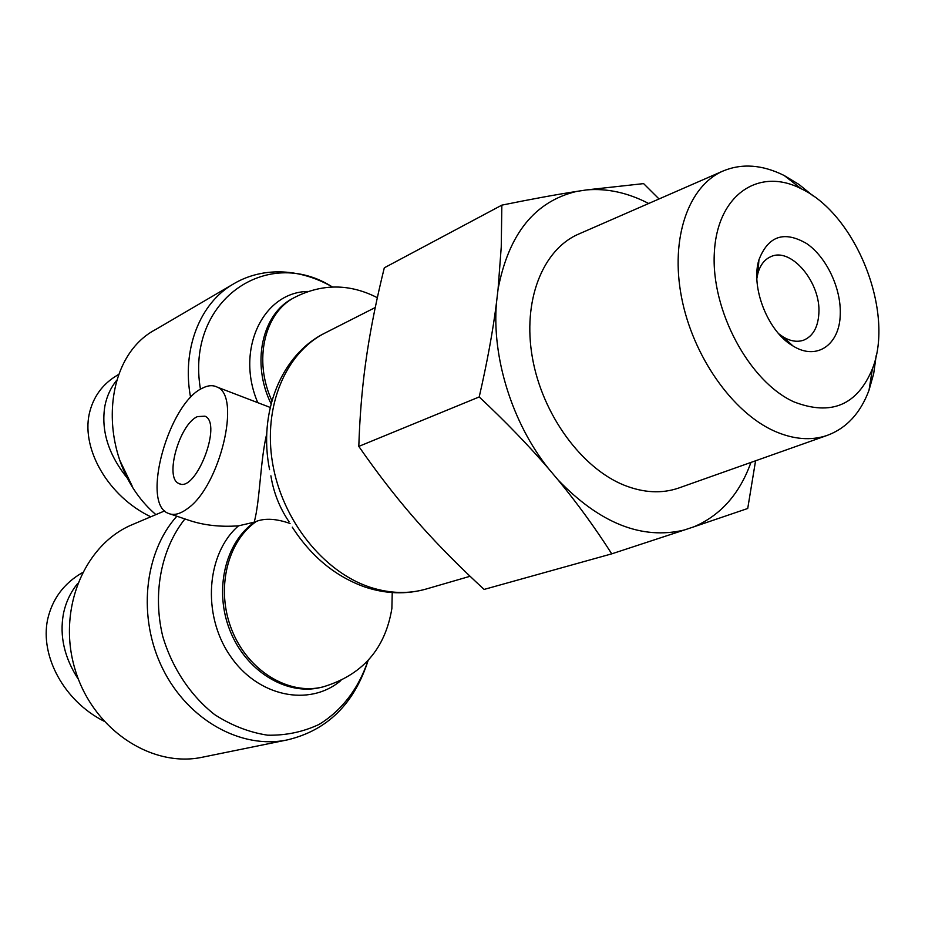 <?xml version="1.0" encoding="UTF-8"?>
<svg xmlns="http://www.w3.org/2000/svg" width="925" height="925" viewBox="0 0 925 925"><rect width="100%" height="100%" fill="white"/><g stroke="black" fill="none" stroke-linecap="round" stroke-linejoin="round"><path stroke-width="1.39" d="M290.045 523.481C276.621 518.752 265.452 518.023 256.537 521.295L254.167 522.186C259.879 502.391 260.295 459.794 266.782 433.617M190.608 397.53C181.497 349.373 199.985 302.903 233.539 283.906L156.048 329.3C98.605 358.888 96.79 464.153 155.897 514.635M170.582 514.115L188.654 520.197C203.581 525.284 220.208 527.158 238.511 525.839L254.167 522.186M197.476 416.608L204.957 416.181C222.902 423.199 195.533 493.661 178.826 483.463C164.188 478.167 179.427 424.066 197.476 416.608M202.587 388.084C168.755 402.942 140.669 503.316 168.211 513.317C173.669 515.734 180.132 514.127 187.613 508.519C219.988 486.272 241.471 395.888 217.213 387.124C212.993 384.95 208.125 385.262 202.587 388.084M176.837 516.219C144.011 552.722 137.258 617.761 162.869 669.053C188.307 720.448 241.575 749.551 287.189 739.931L202.552 757.182C151.434 768.282 92.488 729.154 74.983 669.133C56.945 609.274 84.568 544.154 132.599 524.51L164.685 510.901M77.48 583.721C70.416 592.486 65.733 602.522 63.42 613.83C59.373 636.099 64.426 658.022 78.544 679.597M103.785 721.084C64.033 700.884 39.96 656.264 47.58 619.623C52.263 598.972 63.86 583.328 82.371 572.679M132.055 485.775L119.475 459.702M116.689 380.267C110.815 387.587 106.907 396.039 104.953 405.636C100.744 430.576 108.468 455.088 128.124 479.162M150.775 516.798C108.988 496.841 81.516 450.232 89.193 414.169C93.067 396.813 102.663 383.713 117.972 374.856M756.87 278.39L757.968 273.025C760.373 264.839 764.64 259.393 770.779 256.699C791.141 246.698 821.261 282.888 818.845 313.691C817.954 327.415 812.913 336.238 803.744 340.134C797.408 342.354 790.574 341.302 783.232 336.966L778.757 333.809M840.247 314.569C841.334 288.588 826.592 257.266 806.785 243.645C784.18 230.475 768.236 235.875 758.928 259.832C750.348 287.201 767.981 331.821 792.945 345.938C816.706 360.981 839.669 344.794 840.247 314.569M793.974 401.889C749.308 381.863 710.77 310.199 714.354 252.456C717.291 194.412 759.113 166.858 801.281 188.804C856.192 214.6 894.868 312.5 872.402 368.855C857.278 405.208 831.136 416.215 793.974 401.889M648.668 203.488C627.902 192.735 607.263 188.203 586.739 189.891L643.615 183.613L659.039 198.968M501.847 205.142C530.511 199.291 555.428 194.713 576.599 191.429C534.87 201.373 508.704 233.909 498.078 289.028L501.246 247.021L501.847 205.142L384.303 267.811C376.949 297.526 371.272 325.45 367.271 351.569L365.433 364.3C361.918 390.269 359.709 417.637 358.808 446.393C376.325 471.681 394.108 494.806 412.168 515.745L421.118 525.943C439.653 546.663 460.65 567.823 484.11 589.422L611.749 553.844C595.087 527.793 577.188 503.154 558.041 479.913C599.874 523.365 641.95 540.061 684.257 530.025L611.749 553.844M479.208 396.941C487.117 362.646 492.875 331.266 496.471 302.799C491.753 357.512 512.196 423.049 548.525 468.617C528.649 445.538 505.547 421.638 479.208 396.941L358.808 446.393M755.575 460.789L747.724 508.484L693.993 526.776C720.702 515.306 739.688 493.858 750.938 462.431M693.993 526.776L684.257 530.025M576.599 191.429L586.739 189.891M496.471 302.799L498.078 289.028M558.041 479.913L548.525 468.617M827.112 435.432L678.476 488.111C661.722 493.811 643.684 492.863 624.363 485.278C581.628 468.247 542.351 414.55 532.407 357.744C522.301 300.903 542.501 249.866 578.206 234.268L722.726 171.148C688.443 186.133 670.116 238.141 681.494 297.087C692.721 355.998 732.461 412.492 774.479 431.142C793.477 439.456 811.028 440.89 827.112 435.432C846.502 428.252 860.481 413.163 869.026 390.188L873.686 373.654L876.183 355.628M813.075 195.88L798.946 184.422L784.238 175.542C762.293 164.604 741.792 163.135 722.726 171.148M377.354 297.711C349.719 283.547 322.108 283.466 294.508 297.468C264.377 312.858 253.219 360.6 271.904 400.745M270.898 475.82C273.534 492.482 279.581 507.79 289.039 521.758M256.537 521.295C227.064 541.449 215.537 589.549 231.898 630.145C247.992 670.845 288.554 695.473 322.675 686.997C362.149 675.296 385.216 649.107 391.876 608.453L392.235 592.578M470.085 576.275L426.124 589.04C408.237 594.174 389.483 593.538 369.861 587.155C323.38 571.858 282.125 520.104 272.574 463.182C262.873 406.237 285.744 352.656 324.999 333.023C280.946 354.749 258.006 412.781 269.591 469.657M308.233 291.456C263.232 291.687 235.054 349.8 257.798 402.676M271.083 403.797C251.126 363.352 261.96 314.107 292.693 298.463L294.508 297.468M200.471 389.275C185.335 301.041 266.909 245.021 332.433 287.004M322.675 686.997L320.721 687.46C286.634 695.935 246.108 671.353 230.036 630.7C213.698 590.185 225.226 542.143 254.687 522.012M238.511 525.839C206.552 553.393 201.8 614.212 229.828 655.339C257.439 696.837 309.366 707.278 340.909 680.511M367.953 660.612C358.923 688.015 341.949 710.493 319.137 724.391C303.042 731.964 285.871 735.56 267.626 735.19C249.241 732.38 231.597 725.524 214.692 714.643C190.515 695.681 172.096 667.966 162.708 636.215C152.394 593.249 161.216 548.698 184.919 518.948M426.124 589.04C406.167 594.659 385.737 593.977 364.82 586.982C335.347 576.425 311.17 556.492 292.3 527.158M375.261 307.516L324.999 333.023M233.539 283.906C260.503 267.799 297.26 266.886 332.549 287.004M368.162 660.369C354.159 703.948 327.172 730.472 287.189 739.931M180.155 483.914L178.826 483.463M270.192 407.428L217.213 387.124M118.77 374.347L117.949 374.81M783.232 336.966L792.945 345.938M757.968 273.025L758.928 259.832M801.281 188.804L784.238 175.542M872.402 368.855L869.026 390.188"/></g></svg>
